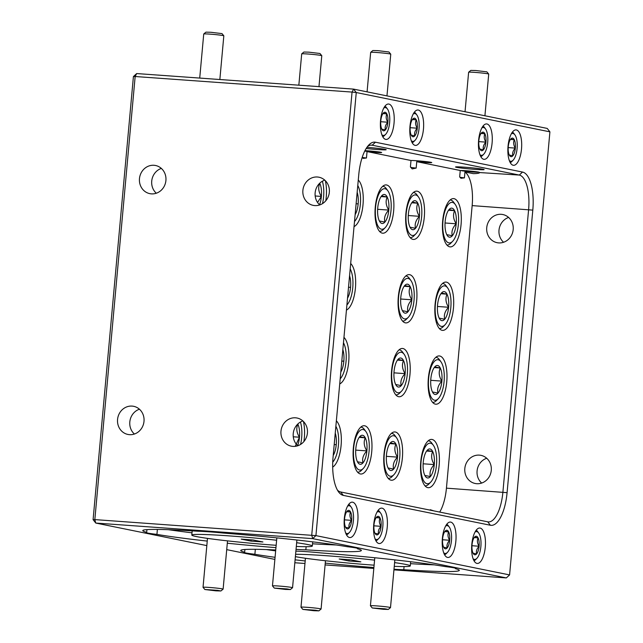<?xml version="1.0" encoding="UTF-8"?>
<svg xmlns="http://www.w3.org/2000/svg" width="643" height="643" viewBox="0 0 643 643"><rect width="100%" height="100%" fill="white"/><g stroke="black" fill="none" stroke-linecap="round" stroke-linejoin="round"><path stroke-width="0.96" d="M452.519 202.432A20.335 7.82 94.1 0 0 442.955 221.096A20.335 7.82 94.1 0 0 448.838 242.893A20.335 7.82 94.1 0 0 452.608 241.334A20.335 7.82 94.1 0 0 458.483 223.225A20.335 7.82 94.1 0 0 455.252 204.466A20.335 7.82 94.1 0 0 452.519 202.432M450.213 199.981L450.148 199.973A22.593 8.697 -85.9 0 1 450.213 199.981A22.593 8.697 -85.9 0 1 450.647 200.037A22.593 8.697 -85.9 0 1 453.685 202.288L455.252 204.466M451.997 208.179A14.556 5.602 94.1 0 0 449.296 209.296A14.556 5.602 94.1 0 0 449.055 209.562A14.556 5.602 94.1 0 0 445.149 221.538A14.556 5.602 94.1 0 0 446.772 234.647A14.556 5.602 94.1 0 0 447.399 235.692A14.556 5.602 94.1 0 0 452.302 235.764A14.556 5.602 94.1 0 0 456.209 223.788A14.556 5.602 94.1 0 0 454.585 210.679A14.556 5.602 94.1 0 0 451.997 208.179M446.772 234.647L452.302 235.764C451.257 231.641 452.559 227.646 456.209 223.788C453.331 219.287 452.793 214.923 454.585 210.679L449.055 209.562M452.608 241.334L450.743 243.255A22.593 8.697 -85.9 0 1 446.981 245.047A22.593 8.697 -85.9 0 1 446.917 245.039L446.981 245.047M445.044 222.984L456.209 223.788M448.525 210.245L454.585 210.679M509.336 160.621A13.945 5.361 94.1 0 0 510.542 161.256A13.945 5.361 94.1 0 0 513.13 160.187A13.945 5.361 94.1 0 0 517.157 147.769A13.945 5.361 94.1 0 0 514.939 134.909A13.945 5.361 94.1 0 0 513.066 133.519A13.945 5.361 94.1 0 0 511.257 133.937M512.648 138.116A9.315 3.585 94.1 0 0 510.92 138.832A9.315 3.585 94.1 0 0 510.767 139.001A9.315 3.585 94.1 0 0 508.267 146.668A9.315 3.585 94.1 0 0 509.304 155.059A9.315 3.585 94.1 0 0 509.706 155.727A9.315 3.585 94.1 0 0 512.841 155.775A9.315 3.585 94.1 0 0 515.34 148.107A9.315 3.585 94.1 0 0 514.304 139.724A9.315 3.585 94.1 0 0 512.648 138.116M509.304 155.059L512.841 155.775C512.174 153.13 513.001 150.575 515.34 148.107C513.5 145.23 513.154 142.433 514.304 139.724L510.767 139.001M512.415 132.096A15.488 5.964 -85.9 0 1 513.861 133.422L514.939 134.909M513.13 160.187L511.844 161.506A15.488 5.964 -85.9 0 1 510.22 162.615M508.195 147.593L515.34 148.107M510.421 139.443L514.304 139.724M468.643 72.225L470.829 70.4L475.788 70.529L486.88 71.863L488.704 74.049A10.087 0.466 -174.8 0 0 488.704 74.049A10.087 0.466 -174.8 0 0 474.839 72.378A10.087 0.466 -174.8 0 0 468.643 72.225A10.087 0.466 -174.8 0 0 468.626 72.241L465.034 111.737M472.79 172.107L477.749 172.236L474.357 171.601L461.698 170.773L472.79 172.107M203.751 33.966L205.937 32.15L210.904 32.279L221.996 33.613L223.82 35.799A10.087 0.466 -174.8 0 0 209.956 34.127A10.087 0.466 -174.8 0 0 203.751 33.966A10.087 0.466 -174.8 0 0 203.735 33.991L199.724 78.076M219.85 79.523L223.828 35.815A10.087 0.466 -174.8 0 0 223.82 35.799M370.681 52.34L372.876 50.524L377.835 50.644L388.927 51.987L390.751 54.165A10.087 0.466 -174.8 0 0 390.751 54.165A10.087 0.466 -174.8 0 0 376.886 52.501A10.087 0.466 -174.8 0 0 370.681 52.34A10.087 0.466 -174.8 0 0 370.673 52.364L367.073 91.853M364.718 151.145L379.788 152.351L364.894 150.792M301.712 53.851L303.898 52.035L308.857 52.155L319.949 53.49L321.773 55.676A10.087 0.466 -174.8 0 0 307.909 54.012A10.087 0.466 -174.8 0 0 301.712 53.851A10.087 0.466 -174.8 0 0 301.696 53.875L298.842 85.189M318.968 86.628L321.781 55.7A10.087 0.466 -174.8 0 0 321.773 55.676M313.921 610.721L318.88 610.85L315.488 610.223L302.829 609.387L313.921 610.721M302.829 609.387L301.004 607.201A10.087 0.466 5.2 0 1 300.988 607.185A10.087 0.466 5.2 0 1 307.209 607.322A10.087 0.466 5.2 0 1 321.082 609.009A10.087 0.466 5.2 0 1 321.066 609.034L318.88 610.85M383.349 609.307L388.308 609.435L384.916 608.8L372.257 607.973L383.349 609.307M372.257 607.973L370.432 605.786A10.087 0.466 5.2 0 1 370.424 605.762A10.087 0.466 5.2 0 1 376.637 605.899A10.087 0.466 5.2 0 1 390.51 607.595A10.087 0.466 5.2 0 1 390.502 607.611L394.85 559.892M215.96 590.845L220.919 590.965L217.535 590.338L204.868 589.51L215.96 590.845M204.868 589.51L203.043 587.324A10.087 0.466 5.2 0 1 203.035 587.3A10.087 0.466 5.2 0 1 209.248 587.437A10.087 0.466 5.2 0 1 223.121 589.125A10.087 0.466 5.2 0 1 223.113 589.149L220.919 590.965M285.388 589.422L290.355 589.551L286.963 588.924L274.296 588.088L285.388 589.422M274.296 588.088L272.471 585.902A10.087 0.466 5.2 0 1 272.463 585.886A10.087 0.466 5.2 0 1 278.676 586.022A10.087 0.466 5.2 0 1 292.557 587.71A10.087 0.466 5.2 0 1 292.541 587.734L290.355 589.551M438.204 359.759A20.335 7.82 94.1 0 0 428.64 378.422A20.335 7.82 94.1 0 0 434.523 400.219A20.335 7.82 94.1 0 0 438.293 398.66A20.335 7.82 94.1 0 0 444.16 380.552A20.335 7.82 94.1 0 0 440.937 361.784A20.335 7.82 94.1 0 0 438.204 359.759M435.898 357.307L435.833 357.299A22.593 8.697 -85.9 0 1 435.898 357.307A22.593 8.697 -85.9 0 1 436.324 357.363A22.593 8.697 -85.9 0 1 439.362 359.614L440.937 361.784M437.682 365.505A14.556 5.602 94.1 0 0 434.981 366.623A14.556 5.602 94.1 0 0 434.74 366.888A14.556 5.602 94.1 0 0 430.834 378.864A14.556 5.602 94.1 0 0 432.458 391.973A14.556 5.602 94.1 0 0 433.085 393.018A14.556 5.602 94.1 0 0 437.979 393.09A14.556 5.602 94.1 0 0 441.886 381.114A14.556 5.602 94.1 0 0 440.262 368.005A14.556 5.602 94.1 0 0 437.682 365.505M432.458 391.973L437.979 393.09C436.935 388.967 438.237 384.972 441.886 381.114C439.016 376.613 438.47 372.249 440.262 368.005L434.74 366.888M438.293 398.66L436.428 400.581A22.593 8.697 -85.9 0 1 432.667 402.373A22.593 8.697 -85.9 0 1 432.594 402.365L432.667 402.373M430.73 380.31L441.886 381.114M434.202 367.571L440.262 368.005M393.837 435.777A20.335 7.82 94.1 0 0 384.273 454.44A20.335 7.82 94.1 0 0 390.148 476.23A20.335 7.82 94.1 0 0 393.926 474.671A20.335 7.82 94.1 0 0 399.793 456.562A20.335 7.82 94.1 0 0 396.57 437.803A20.335 7.82 94.1 0 0 393.837 435.777M391.531 433.318L391.466 433.318A22.593 8.697 -85.9 0 1 391.531 433.318A22.593 8.697 -85.9 0 1 391.957 433.382A22.593 8.697 -85.9 0 1 394.995 435.632L396.57 437.803M393.307 441.524A14.556 5.602 94.1 0 0 390.614 442.641A14.556 5.602 94.1 0 0 390.373 442.898A14.556 5.602 94.1 0 0 386.467 454.882A14.556 5.602 94.1 0 0 388.091 467.983A14.556 5.602 94.1 0 0 388.718 469.036A14.556 5.602 94.1 0 0 393.612 469.109A14.556 5.602 94.1 0 0 397.519 457.125A14.556 5.602 94.1 0 0 395.895 444.024A14.556 5.602 94.1 0 0 393.307 441.524M388.091 467.983L393.612 469.109C392.568 464.977 393.87 460.983 397.519 457.125C394.649 452.632 394.103 448.259 395.895 444.024L390.373 442.898M393.926 474.671L392.061 476.6A22.593 8.697 -85.9 0 1 388.3 478.392A22.593 8.697 -85.9 0 1 388.227 478.384L388.3 478.392M386.363 456.329L397.519 457.125M389.835 443.59L395.895 444.024M332.728 462.14A20.335 7.82 94.1 0 0 338.451 444.948A20.335 7.82 94.1 0 0 335.871 426.277M333.219 455.445A14.556 5.602 94.1 0 0 336.241 444.691A14.556 5.602 94.1 0 0 335.244 433.117M334.207 444.546L336.241 444.691M354.558 221.433L354.51 221.481A20.335 7.82 94.1 0 0 354.558 221.433A20.335 7.82 94.1 0 0 360.353 204.265A20.335 7.82 94.1 0 0 357.781 185.473M355.129 214.641A14.556 5.602 94.1 0 0 358.151 203.887A14.556 5.602 94.1 0 0 357.162 192.313M356.126 203.735L358.151 203.887M415.748 194.974A20.335 7.82 94.1 0 0 406.183 213.637A20.335 7.82 94.1 0 0 412.067 235.426A20.335 7.82 94.1 0 0 415.836 233.867A20.335 7.82 94.1 0 0 421.712 215.759A20.335 7.82 94.1 0 0 418.48 196.999A20.335 7.82 94.1 0 0 415.748 194.974M413.441 192.514L413.377 192.514A22.593 8.697 -85.9 0 1 413.441 192.514A22.593 8.697 -85.9 0 1 413.875 192.578A22.593 8.697 -85.9 0 1 416.913 194.829L418.48 196.999M415.225 200.72A14.556 5.602 94.1 0 0 412.525 201.838A14.556 5.602 94.1 0 0 412.284 202.095A14.556 5.602 94.1 0 0 408.377 214.079A14.556 5.602 94.1 0 0 410.001 227.18A14.556 5.602 94.1 0 0 410.636 228.233A14.556 5.602 94.1 0 0 415.531 228.305A14.556 5.602 94.1 0 0 419.437 216.321A14.556 5.602 94.1 0 0 417.813 203.22A14.556 5.602 94.1 0 0 415.225 200.72M410.001 227.18L415.531 228.305C414.486 224.174 415.788 220.179 419.437 216.321C416.56 211.82 416.021 207.456 417.813 203.22L412.284 202.095M415.836 233.867L413.971 235.796A22.593 8.697 -85.9 0 1 410.21 237.589A22.593 8.697 -85.9 0 1 410.146 237.58L410.21 237.589M408.273 215.526L419.437 216.321M411.753 202.786L417.813 203.22M444.924 285.918A20.335 7.82 94.1 0 0 435.359 304.573A20.335 7.82 94.1 0 0 441.243 326.371A20.335 7.82 94.1 0 0 445.012 324.811A20.335 7.82 94.1 0 0 450.888 306.703A20.335 7.82 94.1 0 0 447.657 287.943A20.335 7.82 94.1 0 0 444.924 285.918M442.617 283.459L442.553 283.45A22.593 8.697 -85.9 0 1 442.617 283.459A22.593 8.697 -85.9 0 1 443.043 283.515A22.593 8.697 -85.9 0 1 446.081 285.773L447.657 287.943M444.401 291.657A14.556 5.602 94.1 0 0 441.701 292.774A14.556 5.602 94.1 0 0 441.46 293.039A14.556 5.602 94.1 0 0 437.553 305.023A14.556 5.602 94.1 0 0 439.177 318.124A14.556 5.602 94.1 0 0 439.804 319.169A14.556 5.602 94.1 0 0 444.707 319.241A14.556 5.602 94.1 0 0 448.613 307.266A14.556 5.602 94.1 0 0 446.989 294.164A14.556 5.602 94.1 0 0 444.401 291.657M439.177 318.124L444.707 319.241C443.654 315.118 444.956 311.124 448.613 307.266C445.736 302.765 445.197 298.4 446.989 294.164L441.46 293.039M445.012 324.811L443.148 326.732A22.593 8.697 -85.9 0 1 439.386 328.525A22.593 8.697 -85.9 0 1 439.314 328.525L439.386 328.525M437.449 306.462L448.613 307.266M440.929 293.722L446.989 294.164M322.497 203.63A20.335 7.82 94.1 0 0 322.36 181.222M319.531 204.771A14.556 5.602 94.1 0 0 321.379 196.42A14.556 5.602 94.1 0 0 319.756 183.319A14.556 5.602 94.1 0 0 319.716 183.223M317.57 202.489L321.379 196.42C318.51 191.919 317.964 187.555 319.756 183.319L319.627 183.311M315.183 195.978L321.379 196.42M346.955 304.911L346.915 304.959A20.335 7.82 94.1 0 0 346.955 304.911A20.335 7.82 94.1 0 0 352.758 287.743A20.335 7.82 94.1 0 0 350.186 268.951M347.533 298.119A14.556 5.602 94.1 0 0 350.556 287.365A14.556 5.602 94.1 0 0 349.567 275.791M348.522 287.22L350.556 287.365M340.235 378.751L340.187 378.807A20.335 7.82 94.1 0 0 340.235 378.751A20.335 7.82 94.1 0 0 346.03 361.591A20.335 7.82 94.1 0 0 343.466 342.799M340.814 371.967A14.556 5.602 94.1 0 0 343.836 361.213A14.556 5.602 94.1 0 0 342.848 349.639M341.803 361.061L343.836 361.213M300.578 444.434A20.335 7.82 94.1 0 0 300.45 422.033M297.613 445.575A14.556 5.602 94.1 0 0 299.469 437.224A14.556 5.602 94.1 0 0 297.846 424.123A14.556 5.602 94.1 0 0 297.797 424.026M295.217 446.338L299.469 437.224C296.592 432.731 296.053 428.359 297.846 424.123L297.709 424.115M293.264 436.782L299.469 437.224M430.601 443.236A20.335 7.82 94.1 0 0 421.044 461.899A20.335 7.82 94.1 0 0 426.92 483.697A20.335 7.82 94.1 0 0 430.697 482.137A20.335 7.82 94.1 0 0 436.565 464.029A20.335 7.82 94.1 0 0 433.342 445.269A20.335 7.82 94.1 0 0 430.601 443.236M428.302 440.785L428.23 440.776A22.593 8.697 -85.9 0 1 428.302 440.785A22.593 8.697 -85.9 0 1 428.728 440.841A22.593 8.697 -85.9 0 1 431.766 443.091L433.342 445.269M430.079 448.983A14.556 5.602 94.1 0 0 427.378 450.1A14.556 5.602 94.1 0 0 427.137 450.365A14.556 5.602 94.1 0 0 423.239 462.349A14.556 5.602 94.1 0 0 424.854 475.45A14.556 5.602 94.1 0 0 425.489 476.495A14.556 5.602 94.1 0 0 430.384 476.567A14.556 5.602 94.1 0 0 434.29 464.592A14.556 5.602 94.1 0 0 432.667 451.49A14.556 5.602 94.1 0 0 430.079 448.983M424.854 475.45L430.384 476.567C429.339 472.444 430.641 468.45 434.29 464.592C431.421 460.091 430.874 455.726 432.667 451.49L427.137 450.365M430.697 482.137L428.833 484.058A22.593 8.697 -85.9 0 1 425.063 485.851A22.593 8.697 -85.9 0 1 424.999 485.843M423.134 463.788L434.29 464.592M426.606 451.048L432.667 451.49M401.433 352.3A20.335 7.82 94.1 0 0 391.868 370.955A20.335 7.82 94.1 0 0 397.752 392.752A20.335 7.82 94.1 0 0 401.521 391.193A20.335 7.82 94.1 0 0 407.397 373.085A20.335 7.82 94.1 0 0 404.166 354.325A20.335 7.82 94.1 0 0 401.433 352.3M399.126 349.84L399.062 349.84A22.593 8.697 -85.9 0 1 399.126 349.84A22.593 8.697 -85.9 0 1 399.552 349.905A22.593 8.697 -85.9 0 1 402.59 352.155L404.166 354.325M400.911 358.047A14.556 5.602 94.1 0 0 398.21 359.164A14.556 5.602 94.1 0 0 397.969 359.421A14.556 5.602 94.1 0 0 394.063 371.405A14.556 5.602 94.1 0 0 395.686 384.506A14.556 5.602 94.1 0 0 396.313 385.559A14.556 5.602 94.1 0 0 401.216 385.631A14.556 5.602 94.1 0 0 405.122 373.647A14.556 5.602 94.1 0 0 403.499 360.546A14.556 5.602 94.1 0 0 400.911 358.047M395.686 384.506L401.216 385.631C400.163 381.5 401.465 377.505 405.122 373.647C402.245 369.146 401.706 364.782 403.499 360.546L397.969 359.421M401.521 391.193L399.657 393.114A22.593 8.697 -85.9 0 1 395.895 394.906A22.593 8.697 -85.9 0 1 395.823 394.906M393.958 372.844L405.122 373.647M397.438 360.112L403.499 360.546M363.191 429.556A20.335 7.82 94.1 0 0 353.626 448.219A20.335 7.82 94.1 0 0 359.509 470.009A20.335 7.82 94.1 0 0 363.279 468.45A20.335 7.82 94.1 0 0 369.154 450.341A20.335 7.82 94.1 0 0 365.923 431.582A20.335 7.82 94.1 0 0 363.191 429.556M360.884 427.105L360.819 427.097A22.593 8.697 -85.9 0 1 360.884 427.105A22.593 8.697 -85.9 0 1 361.318 427.161A22.593 8.697 -85.9 0 1 364.356 429.411L365.923 431.582M362.668 435.303A14.556 5.602 94.1 0 0 359.967 436.42A14.556 5.602 94.1 0 0 359.726 436.685A14.556 5.602 94.1 0 0 355.82 448.661A14.556 5.602 94.1 0 0 357.444 461.762A14.556 5.602 94.1 0 0 358.079 462.815A14.556 5.602 94.1 0 0 362.974 462.888A14.556 5.602 94.1 0 0 366.88 450.904A14.556 5.602 94.1 0 0 365.256 437.803A14.556 5.602 94.1 0 0 362.668 435.303M357.444 461.762L362.974 462.888C361.929 458.764 363.231 454.77 366.88 450.904C364.002 446.411 363.464 442.038 365.256 437.803L359.726 436.685M363.279 468.45L361.414 470.379A22.593 8.697 -85.9 0 1 357.653 472.171A22.593 8.697 -85.9 0 1 357.588 472.163L357.653 472.171M355.716 450.108L366.88 450.904M359.196 437.369L365.256 437.803M408.152 278.451A20.335 7.82 94.1 0 0 398.588 297.114A20.335 7.82 94.1 0 0 404.471 318.904A20.335 7.82 94.1 0 0 408.241 317.345A20.335 7.82 94.1 0 0 414.116 299.236A20.335 7.82 94.1 0 0 410.885 280.477A20.335 7.82 94.1 0 0 408.152 278.451M405.846 276L405.781 275.992A22.593 8.697 -85.9 0 1 405.846 276A22.593 8.697 -85.9 0 1 406.28 276.056A22.593 8.697 -85.9 0 1 409.318 278.306L410.885 280.477M407.63 284.198A14.556 5.602 94.1 0 0 404.929 285.315A14.556 5.602 94.1 0 0 404.688 285.572A14.556 5.602 94.1 0 0 400.782 297.556A14.556 5.602 94.1 0 0 402.405 310.657A14.556 5.602 94.1 0 0 403.032 311.71A14.556 5.602 94.1 0 0 407.935 311.783A14.556 5.602 94.1 0 0 411.841 299.799A14.556 5.602 94.1 0 0 410.218 286.698A14.556 5.602 94.1 0 0 407.63 284.198M402.405 310.657L407.935 311.783C406.882 307.651 408.184 303.665 411.841 299.799C408.964 295.306 408.426 290.933 410.218 286.698L404.688 285.572M408.241 317.345L406.376 319.274A22.593 8.697 -85.9 0 1 402.614 321.066A22.593 8.697 -85.9 0 1 402.55 321.058L402.614 321.066M400.677 299.003L411.841 299.799M404.158 286.264L410.218 286.698M385.109 188.753A20.335 7.82 94.1 0 0 375.544 207.416A20.335 7.82 94.1 0 0 381.428 229.205A20.335 7.82 94.1 0 0 385.197 227.646A20.335 7.82 94.1 0 0 391.073 209.538A20.335 7.82 94.1 0 0 387.842 190.778A20.335 7.82 94.1 0 0 385.109 188.753M382.802 186.301L382.738 186.293A22.593 8.697 -85.9 0 1 382.802 186.301A22.593 8.697 -85.9 0 1 383.228 186.357A22.593 8.697 -85.9 0 1 386.266 188.608L387.842 190.778M384.586 194.499A14.556 5.602 94.1 0 0 381.886 195.617A14.556 5.602 94.1 0 0 381.645 195.882A14.556 5.602 94.1 0 0 377.738 207.858A14.556 5.602 94.1 0 0 379.362 220.959A14.556 5.602 94.1 0 0 379.989 222.012A14.556 5.602 94.1 0 0 384.892 222.084A14.556 5.602 94.1 0 0 388.798 210.1A14.556 5.602 94.1 0 0 387.174 196.999A14.556 5.602 94.1 0 0 384.586 194.499M379.362 220.959L384.892 222.084C383.839 217.953 385.141 213.966 388.798 210.1C385.921 205.607 385.382 201.235 387.174 196.999L381.645 195.882M385.197 227.646L383.332 229.575A22.593 8.697 -85.9 0 1 379.571 231.367A22.593 8.697 -85.9 0 1 379.499 231.359L379.571 231.367M377.634 209.305L388.798 210.1M381.114 196.565L387.174 196.999M381.87 134.757A13.945 5.361 94.1 0 0 383.067 135.384A13.945 5.361 94.1 0 0 385.655 134.315A13.945 5.361 94.1 0 0 389.682 121.905A13.945 5.361 94.1 0 0 387.472 109.037A13.945 5.361 94.1 0 0 385.591 107.646A13.945 5.361 94.1 0 0 383.783 108.064M385.173 112.252A9.315 3.585 94.1 0 0 383.445 112.967A9.315 3.585 94.1 0 0 383.292 113.128A9.315 3.585 94.1 0 0 380.793 120.796A9.315 3.585 94.1 0 0 381.829 129.187A9.315 3.585 94.1 0 0 382.239 129.854A9.315 3.585 94.1 0 0 385.374 129.902A9.315 3.585 94.1 0 0 387.874 122.234A9.315 3.585 94.1 0 0 386.829 113.851A9.315 3.585 94.1 0 0 385.173 112.252M381.829 129.187L385.374 129.902C384.699 127.258 385.535 124.702 387.874 122.234C386.033 119.357 385.687 116.56 386.829 113.851L383.292 113.128M384.94 106.224A15.488 5.964 -85.9 0 1 386.395 107.55L387.472 109.037M385.655 134.315L384.377 135.641A15.488 5.964 -85.9 0 1 382.754 136.742M380.728 121.72L387.874 122.234M382.955 113.57L386.829 113.851M411.287 140.721A13.945 5.361 94.1 0 0 412.485 141.356A13.945 5.361 94.1 0 0 415.073 140.287A13.945 5.361 94.1 0 0 419.099 127.869A13.945 5.361 94.1 0 0 416.889 115.009A13.945 5.361 94.1 0 0 415.008 113.618A13.945 5.361 94.1 0 0 413.2 114.036M414.59 118.216A9.315 3.585 94.1 0 0 412.862 118.931A9.315 3.585 94.1 0 0 412.71 119.1A9.315 3.585 94.1 0 0 410.21 126.767A9.315 3.585 94.1 0 0 411.247 135.159A9.315 3.585 94.1 0 0 411.649 135.826A9.315 3.585 94.1 0 0 414.783 135.874A9.315 3.585 94.1 0 0 417.283 128.206A9.315 3.585 94.1 0 0 416.246 119.823A9.315 3.585 94.1 0 0 414.59 118.216M411.247 135.159L414.783 135.874C414.116 133.23 414.952 130.674 417.283 128.206C415.45 125.329 415.105 122.532 416.246 119.823L412.71 119.1M414.357 112.195A15.488 5.964 -85.9 0 1 415.812 113.522L416.889 115.009M415.073 140.287L413.795 141.605A15.488 5.964 -85.9 0 1 412.171 142.706M410.146 127.692L417.283 128.206M412.372 119.542L416.246 119.823M375.054 538.85A13.945 5.361 94.1 0 0 376.251 539.485A13.945 5.361 94.1 0 0 378.84 538.416A13.945 5.361 94.1 0 0 382.866 525.998A13.945 5.361 94.1 0 0 380.656 513.138A13.945 5.361 94.1 0 0 378.775 511.748A13.945 5.361 94.1 0 0 376.967 512.166M378.357 516.345A9.315 3.585 94.1 0 0 376.629 517.06A9.315 3.585 94.1 0 0 376.476 517.229A9.315 3.585 94.1 0 0 373.977 524.897A9.315 3.585 94.1 0 0 375.014 533.288A9.315 3.585 94.1 0 0 375.416 533.955A9.315 3.585 94.1 0 0 378.558 534.003A9.315 3.585 94.1 0 0 381.058 526.336A9.315 3.585 94.1 0 0 380.013 517.953A9.315 3.585 94.1 0 0 378.357 516.345M375.014 533.288L378.558 534.003C377.883 531.359 378.719 528.803 381.058 526.336C379.217 523.458 378.872 520.661 380.013 517.953L376.476 517.229M378.124 510.325A15.488 5.964 -85.9 0 1 379.579 511.651L380.656 513.138M378.84 538.416L377.562 539.734A15.488 5.964 -85.9 0 1 375.938 540.843M373.913 525.821L381.058 526.336M376.139 517.671L380.013 517.953M345.637 532.886A13.945 5.361 94.1 0 0 346.834 533.521A13.945 5.361 94.1 0 0 349.422 532.444A13.945 5.361 94.1 0 0 353.449 520.034A13.945 5.361 94.1 0 0 351.239 507.166A13.945 5.361 94.1 0 0 349.366 505.776A13.945 5.361 94.1 0 0 347.55 506.194M348.94 510.381A9.315 3.585 94.1 0 0 347.212 511.097A9.315 3.585 94.1 0 0 347.059 511.257A9.315 3.585 94.1 0 0 344.56 518.925A9.315 3.585 94.1 0 0 345.596 527.316A9.315 3.585 94.1 0 0 346.006 527.983A9.315 3.585 94.1 0 0 349.141 528.032A9.315 3.585 94.1 0 0 351.641 520.364A9.315 3.585 94.1 0 0 350.596 511.981A9.315 3.585 94.1 0 0 348.94 510.381M345.596 527.316L349.141 528.032C348.466 525.395 349.302 522.839 351.641 520.364C349.8 517.486 349.454 514.689 350.596 511.981L347.059 511.257M348.707 504.353A15.488 5.964 -85.9 0 1 350.162 505.679L351.239 507.166M349.422 532.444L348.144 533.77A15.488 5.964 -85.9 0 1 346.521 534.872M344.495 519.849L351.641 520.364M346.722 511.699L350.596 511.981M473.103 558.759A13.945 5.361 94.1 0 0 474.309 559.386A13.945 5.361 94.1 0 0 476.897 558.317A13.945 5.361 94.1 0 0 480.924 545.899A13.945 5.361 94.1 0 0 478.705 533.039A13.945 5.361 94.1 0 0 476.833 531.648A13.945 5.361 94.1 0 0 475.024 532.066M476.415 536.254A9.315 3.585 94.1 0 0 474.687 536.961A9.315 3.585 94.1 0 0 474.534 537.13A9.315 3.585 94.1 0 0 472.034 544.798A9.315 3.585 94.1 0 0 473.071 553.189A9.315 3.585 94.1 0 0 473.473 553.856A9.315 3.585 94.1 0 0 476.608 553.904A9.315 3.585 94.1 0 0 479.107 546.237A9.315 3.585 94.1 0 0 478.07 537.853A9.315 3.585 94.1 0 0 476.415 536.254M473.071 553.189L476.608 553.904C475.941 551.26 476.768 548.704 479.107 546.237C477.267 543.359 476.921 540.562 478.07 537.853L474.534 537.13M476.182 530.226A15.488 5.964 -85.9 0 1 477.628 531.552L478.705 533.039M476.897 558.317L475.611 559.643A15.488 5.964 -85.9 0 1 473.987 560.744M471.962 545.722L479.107 546.237M474.188 537.572L478.07 537.853M443.694 552.787A13.945 5.361 94.1 0 0 444.892 553.422A13.945 5.361 94.1 0 0 447.48 552.345A13.945 5.361 94.1 0 0 451.507 539.935A13.945 5.361 94.1 0 0 449.288 527.067A13.945 5.361 94.1 0 0 447.415 525.677A13.945 5.361 94.1 0 0 445.607 526.095M446.998 530.282A9.315 3.585 94.1 0 0 445.269 530.997A9.315 3.585 94.1 0 0 445.117 531.166A9.315 3.585 94.1 0 0 442.617 538.834A9.315 3.585 94.1 0 0 443.654 547.217A9.315 3.585 94.1 0 0 444.056 547.884A9.315 3.585 94.1 0 0 447.19 547.932A9.315 3.585 94.1 0 0 449.69 540.265A9.315 3.585 94.1 0 0 448.653 531.882A9.315 3.585 94.1 0 0 446.998 530.282M443.654 547.217L447.19 547.932C446.523 545.296 447.351 542.74 449.69 540.265C447.85 537.387 447.504 534.59 448.653 531.882L445.117 531.166M446.764 524.254A15.488 5.964 -85.9 0 1 448.211 525.58L449.288 527.067M447.48 552.345L446.202 553.671A15.488 5.964 -85.9 0 1 444.57 554.772M442.553 539.75L449.69 540.265M444.771 531.6L448.653 531.882M479.919 154.658A13.945 5.361 94.1 0 0 481.125 155.293A13.945 5.361 94.1 0 0 483.713 154.216A13.945 5.361 94.1 0 0 487.74 141.806A13.945 5.361 94.1 0 0 485.521 128.938A13.945 5.361 94.1 0 0 483.649 127.547A13.945 5.361 94.1 0 0 481.84 127.965M483.231 132.153A9.315 3.585 94.1 0 0 481.503 132.868A9.315 3.585 94.1 0 0 481.35 133.029A9.315 3.585 94.1 0 0 478.85 140.696A9.315 3.585 94.1 0 0 479.887 149.088A9.315 3.585 94.1 0 0 480.289 149.755A9.315 3.585 94.1 0 0 483.423 149.803A9.315 3.585 94.1 0 0 485.923 142.135A9.315 3.585 94.1 0 0 484.886 133.752A9.315 3.585 94.1 0 0 483.231 132.153M479.887 149.088L483.423 149.803C482.756 147.167 483.584 144.611 485.923 142.135C484.083 139.258 483.737 136.461 484.886 133.752L481.35 133.029M482.997 126.124A15.488 5.964 -85.9 0 1 484.444 127.451L485.521 128.938M483.713 154.216L482.435 155.542A15.488 5.964 -85.9 0 1 480.803 156.643M478.786 141.621L485.923 142.135M481.004 133.471L484.886 133.752M153.99 165.283A14.363 13.238 -78.5 0 0 139.571 177.781A14.363 13.238 -78.5 0 0 149.835 193.647A14.363 13.238 -78.5 0 0 151.394 193.864A14.363 13.238 -78.5 0 0 165.814 181.366A14.363 13.238 -78.5 0 0 155.55 165.5A14.363 13.238 -78.5 0 0 153.99 165.283M161.337 168.41A14.363 13.238 -78.5 0 0 151.973 179.429A14.363 13.238 -78.5 0 0 156.305 193.221M132.08 406.095A14.363 13.238 -78.5 0 0 117.661 418.585A14.363 13.238 -78.5 0 0 127.925 434.451A14.363 13.238 -78.5 0 0 129.476 434.668A14.363 13.238 -78.5 0 0 143.903 422.17A14.363 13.238 -78.5 0 0 133.631 406.304A14.363 13.238 -78.5 0 0 132.08 406.095M139.427 409.213A14.363 13.238 -78.5 0 0 130.063 420.233A14.363 13.238 -78.5 0 0 134.387 434.025M255.335 549.307L254.885 554.274A109.728 5.031 -174.8 0 0 275.067 557.304M275.734 549.974A109.728 5.031 -174.8 0 0 240.747 550.488A109.728 5.031 -174.8 0 0 244.645 552.2A22.593 1.037 -174.8 0 0 243.962 552.385A22.593 1.037 -174.8 0 0 254.885 554.274M244.645 552.2L244.895 549.5M157.382 529.422L156.932 534.397A109.728 5.031 -174.8 0 0 207.239 541.085M296.045 549.355A22.593 1.037 -174.8 0 0 305.835 549.829A109.728 5.031 -174.8 0 0 361.35 550.496A109.728 5.031 -174.8 0 0 357.444 548.776A22.593 1.037 -174.8 0 0 358.135 548.592A22.593 1.037 -174.8 0 0 347.204 546.703A109.728 5.031 -174.8 0 0 223.121 533.047A22.593 1.037 -174.8 0 0 209.015 531.809A22.593 1.037 -174.8 0 0 198.301 531.263A109.728 5.031 -174.8 0 0 142.786 530.604A109.728 5.031 -174.8 0 0 146.692 532.316A22.593 1.037 -174.8 0 0 146.001 532.508A22.593 1.037 -174.8 0 0 156.932 534.397M146.692 532.316L146.934 529.623M317.417 177.01A14.363 13.238 -78.5 0 0 302.99 189.5A14.363 13.238 -78.5 0 0 313.254 205.374A14.363 13.238 -78.5 0 0 314.813 205.583A14.363 13.238 -78.5 0 0 329.232 193.093A14.363 13.238 -78.5 0 0 318.968 177.219A14.363 13.238 -78.5 0 0 317.417 177.01M324.763 180.136A14.363 13.238 -78.5 0 0 315.391 191.148A14.363 13.238 -78.5 0 0 319.724 204.948M295.499 417.813A14.363 13.238 -78.5 0 0 281.079 430.304A14.363 13.238 -78.5 0 0 291.343 446.178A14.363 13.238 -78.5 0 0 292.895 446.387A14.363 13.238 -78.5 0 0 307.322 433.896A14.363 13.238 -78.5 0 0 297.058 418.022A14.363 13.238 -78.5 0 0 295.499 417.813M302.845 420.94A14.363 13.238 -78.5 0 0 293.481 431.951A14.363 13.238 -78.5 0 0 297.805 445.752M481.663 483.062A14.363 13.238 101.5 0 1 477.331 469.269A14.363 13.238 101.5 0 1 486.695 458.25M476.752 483.705A14.363 13.238 101.5 0 1 475.193 483.488A14.363 13.238 101.5 0 1 464.929 467.622A14.363 13.238 101.5 0 1 479.348 455.131A14.363 13.238 101.5 0 1 480.908 455.34A14.363 13.238 101.5 0 1 491.172 471.206A14.363 13.238 101.5 0 1 476.752 483.705M503.573 242.258A14.363 13.238 101.5 0 1 499.249 228.466A14.363 13.238 101.5 0 1 508.613 217.447M498.663 242.901A14.363 13.238 101.5 0 1 497.111 242.684A14.363 13.238 101.5 0 1 486.839 226.818A14.363 13.238 101.5 0 1 501.267 214.32A14.363 13.238 101.5 0 1 502.818 214.537A14.363 13.238 101.5 0 1 513.09 230.403A14.363 13.238 101.5 0 1 498.663 242.901M393.998 569.232A22.593 1.037 -174.8 0 0 403.788 569.714A109.728 5.031 -174.8 0 0 459.303 570.373A109.728 5.031 -174.8 0 0 455.405 568.661A22.593 1.037 -174.8 0 0 456.088 568.468A22.593 1.037 -174.8 0 0 445.165 566.579A109.728 5.031 -174.8 0 0 321.074 552.924A22.593 1.037 -174.8 0 0 306.976 551.694A22.593 1.037 -174.8 0 0 296.254 551.147A109.728 5.031 -174.8 0 0 295.884 551.123M276.619 540.233A60.514 2.773 -174.8 0 0 229.085 535.884A60.514 2.773 -174.8 0 0 191.799 535.064A60.514 2.773 -174.8 0 0 275.051 545.216A60.514 2.773 -174.8 0 0 276.16 545.288M296.31 546.462A60.514 2.773 -174.8 0 0 312.329 546.036A60.514 2.773 -174.8 0 0 296.648 542.724M295.378 556.645A60.514 2.773 -174.8 0 0 373.004 565.093A60.514 2.773 -174.8 0 0 374.113 565.173M394.263 566.338A60.514 2.773 -174.8 0 0 410.29 565.912A60.514 2.773 -174.8 0 0 394.609 562.601M374.58 560.117A60.514 2.773 -174.8 0 0 327.046 555.769A60.514 2.773 -174.8 0 0 295.595 554.29M416.174 168.088L412.179 168.916L410.411 166.923L410.998 160.501A10.81 0.498 5.2 0 1 416.865 160.758A10.81 0.498 5.2 0 1 431.742 162.575A10.81 0.498 5.2 0 1 425.079 162.422A10.81 0.498 5.2 0 1 416.76 161.666L416.174 168.088A10.81 0.498 5.2 0 1 410.724 167.357M464.423 177.878L460.983 178.28L459.673 176.913L460.251 170.491A9.926 0.458 5.2 0 1 465.958 170.725A9.926 0.458 5.2 0 1 479.035 172.179C480.442 173.039 478.553 173.53 473.369 173.65L464.961 171.978L464.423 177.878A9.926 0.458 5.2 0 1 459.922 177.235M364.959 150.655A9.926 0.458 5.2 0 1 367.997 150.84A9.926 0.458 5.2 0 1 381.653 152.504A9.926 0.458 5.2 0 1 375.536 152.367A9.926 0.458 5.2 0 1 367.049 151.579L366.462 158.001A9.926 0.458 5.2 0 1 362.202 157.398M475.281 169.398A14.363 0.659 5.2 0 1 455.525 166.995A14.363 0.659 5.2 0 1 464.367 167.188A14.363 0.659 5.2 0 1 484.131 169.599A14.363 0.659 5.2 0 1 475.281 169.398M366.92 147.343A14.363 0.659 5.2 0 1 386.17 149.715A14.363 0.659 5.2 0 1 377.32 149.522A14.363 0.659 5.2 0 1 366.164 148.501M461.063 224.616A24.209 9.315 94.1 0 0 453.596 198.607A24.209 9.315 94.1 0 0 442.673 220.879A24.209 9.315 94.1 0 0 450.132 246.888A24.209 9.315 94.1 0 0 461.063 224.616M393.645 210.928A24.209 9.315 94.1 0 0 386.186 184.919A24.209 9.315 94.1 0 0 375.263 207.199A24.209 9.315 94.1 0 0 382.722 233.208A24.209 9.315 94.1 0 0 393.645 210.928M416.688 300.627A24.209 9.315 94.1 0 0 409.229 274.617A24.209 9.315 94.1 0 0 398.306 296.897A24.209 9.315 94.1 0 0 405.765 322.907A24.209 9.315 94.1 0 0 416.688 300.627M371.734 451.74A24.209 9.315 94.1 0 0 364.268 425.73A24.209 9.315 94.1 0 0 353.345 448.002A24.209 9.315 94.1 0 0 360.811 474.012A24.209 9.315 94.1 0 0 371.734 451.74M409.969 374.475A24.209 9.315 94.1 0 0 402.51 348.466A24.209 9.315 94.1 0 0 391.587 370.746A24.209 9.315 94.1 0 0 399.046 396.755A24.209 9.315 94.1 0 0 409.969 374.475M439.145 465.419A24.209 9.315 94.1 0 0 431.686 439.41A24.209 9.315 94.1 0 0 420.763 461.69A24.209 9.315 94.1 0 0 428.222 487.699A24.209 9.315 94.1 0 0 439.145 465.419M303.906 441.54A24.209 9.315 94.1 0 0 304.324 438.052A24.209 9.315 94.1 0 0 303.432 421.495M339.721 383.927A24.209 9.315 94.1 0 0 348.691 362.041A24.209 9.315 94.1 0 0 343.965 337.366M346.44 310.087A24.209 9.315 94.1 0 0 355.41 288.193A24.209 9.315 94.1 0 0 350.684 263.517M325.816 200.737A24.209 9.315 94.1 0 0 326.234 197.248A24.209 9.315 94.1 0 0 325.35 180.691M453.46 308.093A24.209 9.315 94.1 0 0 446.001 282.084A24.209 9.315 94.1 0 0 435.078 304.364A24.209 9.315 94.1 0 0 442.537 330.373A24.209 9.315 94.1 0 0 453.46 308.093M424.292 217.149A24.209 9.315 94.1 0 0 416.825 191.14A24.209 9.315 94.1 0 0 405.902 213.42A24.209 9.315 94.1 0 0 413.369 239.429A24.209 9.315 94.1 0 0 424.292 217.149M354.044 226.609A24.209 9.315 94.1 0 0 363.006 204.715A24.209 9.315 94.1 0 0 358.28 180.04M332.68 467.115A24.209 9.315 94.1 0 0 341.087 445.519A24.209 9.315 94.1 0 0 336.361 420.844M402.373 457.953A24.209 9.315 94.1 0 0 394.915 431.943A24.209 9.315 94.1 0 0 383.992 454.223A24.209 9.315 94.1 0 0 391.45 480.233A24.209 9.315 94.1 0 0 402.373 457.953M446.74 381.942A24.209 9.315 94.1 0 0 439.282 355.933A24.209 9.315 94.1 0 0 428.359 378.205A24.209 9.315 94.1 0 0 435.817 404.214A24.209 9.315 94.1 0 0 446.74 381.942M521.513 148.967A17.747 6.832 94.1 0 0 516.048 129.894A17.747 6.832 94.1 0 0 508.034 146.234A17.747 6.832 94.1 0 0 513.508 165.307A17.747 6.832 94.1 0 0 521.513 148.967M492.096 143.003A17.747 6.832 94.1 0 0 486.63 123.93A17.747 6.832 94.1 0 0 478.617 140.262A17.747 6.832 94.1 0 0 484.091 159.335A17.747 6.832 94.1 0 0 492.096 143.003M455.863 541.133A17.747 6.832 94.1 0 0 450.397 522.06A17.747 6.832 94.1 0 0 442.384 538.392A17.747 6.832 94.1 0 0 447.858 557.465A17.747 6.832 94.1 0 0 455.863 541.133M485.28 547.097A17.747 6.832 94.1 0 0 479.815 528.024A17.747 6.832 94.1 0 0 471.801 544.364A17.747 6.832 94.1 0 0 477.275 563.437A17.747 6.832 94.1 0 0 485.28 547.097M357.813 521.232A17.747 6.832 94.1 0 0 352.34 502.159A17.747 6.832 94.1 0 0 344.326 518.491A17.747 6.832 94.1 0 0 349.8 537.564A17.747 6.832 94.1 0 0 357.813 521.232M387.231 527.196A17.747 6.832 94.1 0 0 381.757 508.123A17.747 6.832 94.1 0 0 373.744 524.463A17.747 6.832 94.1 0 0 379.217 543.536A17.747 6.832 94.1 0 0 387.231 527.196M423.464 129.066A17.747 6.832 94.1 0 0 417.99 109.993A17.747 6.832 94.1 0 0 409.977 126.333A17.747 6.832 94.1 0 0 415.45 145.406A17.747 6.832 94.1 0 0 423.464 129.066M394.046 123.094A17.747 6.832 94.1 0 0 388.573 104.021A17.747 6.832 94.1 0 0 380.56 120.362A17.747 6.832 94.1 0 0 386.033 139.435A17.747 6.832 94.1 0 0 394.046 123.094M251.027 541.117L241.221 539.123L253.109 539.983L262.915 541.969L251.027 541.117L251.148 539.839M348.988 561.001L339.183 559.008L351.062 559.86L360.868 561.853L348.988 561.001L349.101 559.723M381.62 500.294L384.281 500.784M430.28 509.722L433.768 510.872M439.691 512.077A32.271 12.418 94.1 0 0 446.435 488.158L472.155 205.607A32.271 12.418 94.1 0 0 464.961 171.978M460.251 170.491L416.76 161.666M410.998 160.501L367.049 151.579M366.462 158.001L363.022 158.403M393.942 569.859L506.322 577.92L312.667 538.617L311.734 535.153L352.059 92.078L135.159 76.517L94.834 519.6L315.93 535.619L509.586 574.922L549.91 131.847L356.254 92.536L315.93 535.619L312.667 538.617L95.767 523.056L206.829 545.602M490.392 525.251L343.314 495.391A35.502 13.664 -85.9 0 1 338.539 491.855A35.502 13.664 -85.9 0 1 333.042 457.342L358.754 174.8A35.502 13.664 -85.9 0 1 368.865 144.94A35.502 13.664 -85.9 0 1 375.456 142.216L522.534 172.067A35.502 13.664 -85.9 0 1 532.806 210.124L507.086 492.667A35.502 13.664 -85.9 0 1 490.392 525.251L487.715 521.827A32.271 12.418 94.1 0 0 488.326 521.907A32.271 12.418 94.1 0 0 502.89 492.2L528.602 209.658A32.271 12.418 94.1 0 0 519.271 175.065L372.193 145.214A32.271 12.418 94.1 0 0 371.574 145.125A32.271 12.418 94.1 0 0 367.523 146.516M295.089 559.812A109.728 5.031 -174.8 0 0 305.2 560.969M325.262 563.107A109.728 5.031 -174.8 0 0 373.904 567.536M226.714 549.636L274.874 559.41M294.824 562.754L304.967 563.477M325.093 564.924L373.824 568.42M227.3 543.222A109.728 5.031 -174.8 0 0 275.943 547.651M93.09 519.632L95.767 523.056L94.834 519.6L93.09 519.632L133.414 76.557L135.159 76.517L136.678 73.559L353.578 89.112L547.233 128.423L549.91 131.847M337.43 490.103A32.271 12.418 94.1 0 0 340.629 491.967L487.715 521.827M522.534 172.067L519.271 175.065L479.59 172.557M509.586 574.922L506.322 577.92M352.059 92.078L356.254 92.536L353.578 89.112L352.059 92.078M404.077 566.571L403.788 569.714M410.491 563.678A109.728 5.031 -174.8 0 0 434.258 564.859M455.405 568.661L455.445 568.163M266.379 549.58A109.728 5.031 -174.8 0 0 275.654 550.882M306.124 546.687L305.835 549.829M312.538 543.793A109.728 5.031 -174.8 0 0 336.297 544.975M357.444 548.776L357.492 548.278M168.426 529.695A109.728 5.031 -174.8 0 0 192.008 532.822M133.414 76.557L136.678 73.559M375.456 142.216L372.193 145.214L370.955 145.125M446.435 488.158L507.086 492.667M532.806 210.124L472.155 205.607M343.314 495.391L340.629 491.967M488.72 74.074L484.918 115.772M390.759 54.189L386.965 95.887M321.082 609.009L325.471 560.744M300.988 607.185L305.441 558.261M388.308 609.435L390.502 607.611M370.424 605.762L374.789 557.754M223.121 589.125L227.518 540.867M203.035 587.3L207.488 538.376M292.557 587.71L296.897 540.007M272.463 585.886L276.836 537.878M312.715 541.848L312.329 546.036M410.668 561.733L410.29 565.912M192.185 530.885L191.799 535.064"/></g></svg>
